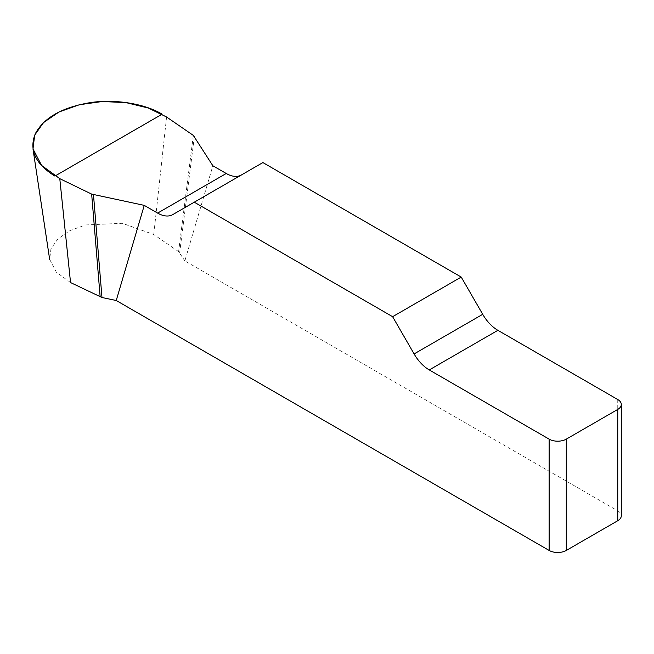 <?xml version="1.0" encoding="UTF-8"?>
<svg xmlns="http://www.w3.org/2000/svg" width="654" height="654" viewBox="0 0 654 654"><rect width="100%" height="100%" fill="white"/><g stroke="black" fill="none" stroke-linecap="round" stroke-linejoin="round"><path stroke-width="0.49" stroke-dasharray="3.27 2.45" d="M617.744 399.52L617.744 510.823L184.853 260.897L212.861 165.764M262.892 162.568L241.391 174.986A30.321 17.511 60 0 1 241.326 175.027M70.542 282.561L56.326 272.17L49.671 259.36L50.955 248.773L57.846 238.906L69.97 230.584L85.658 224.943L122.355 223.308L153.764 234.508L178.607 251.61L184.853 260.897M617.744 510.823A12.132 7.006 180 0 1 621.3 515.777M241.391 174.986L172.779 214.594M193.331 135.403L178.607 251.61M194.385 136.449L179.662 252.665M166.582 117.001L153.764 234.508"/><path stroke-width="0.98" d="M241.326 175.027A30.321 17.511 60 0 1 226.235 173.482L212.861 165.764L193.331 135.403L166.582 117.001L148.417 108.065L126.026 102.621L102.31 101.509L79.387 104.73L59.056 111.965L43.507 122.584L34.654 135.206L32.994 148.924L41.603 165.421L59.784 178.656L91.658 194.099L144.248 205.372L157.622 213.098A30.321 17.511 -120 0 0 172.779 214.594L262.892 162.568L461.225 277.075L392.613 316.691L414.105 353.928A30.321 17.511 -120 0 0 429.269 369.935L549.131 439.136A12.132 7.006 0 0 0 566.29 439.136L566.29 550.439A12.132 7.006 180 0 1 549.131 550.439L116.24 300.505L144.248 205.372M621.3 404.474L621.3 515.777A12.132 7.006 180 0 1 617.744 520.731L617.744 409.429A12.132 7.006 0 0 0 621.3 404.474A12.132 7.006 0 0 0 617.744 399.52L497.882 330.319A30.321 17.511 60 0 1 482.717 314.312L461.225 277.075M392.613 316.691L194.279 202.184M93.481 194.704L101.975 297.513L116.24 300.505M101.975 297.513L70.542 282.561L59.784 178.656M617.744 520.731L566.29 550.439M617.744 409.429L566.29 439.136M91.658 194.099L100.152 296.9M54.903 176.081C35.39 163.99 28.85 149.905 35.283 133.8C43.654 117.998 61.525 107.689 88.887 102.858C113.502 98.631 144.452 103.422 162.118 114.18L54.903 176.081M549.131 550.439L549.131 439.136M414.105 353.928L482.717 314.312M497.882 330.319L429.269 369.935M157.622 213.098L226.235 173.482M49.663 259.393L32.986 148.932"/></g></svg>
